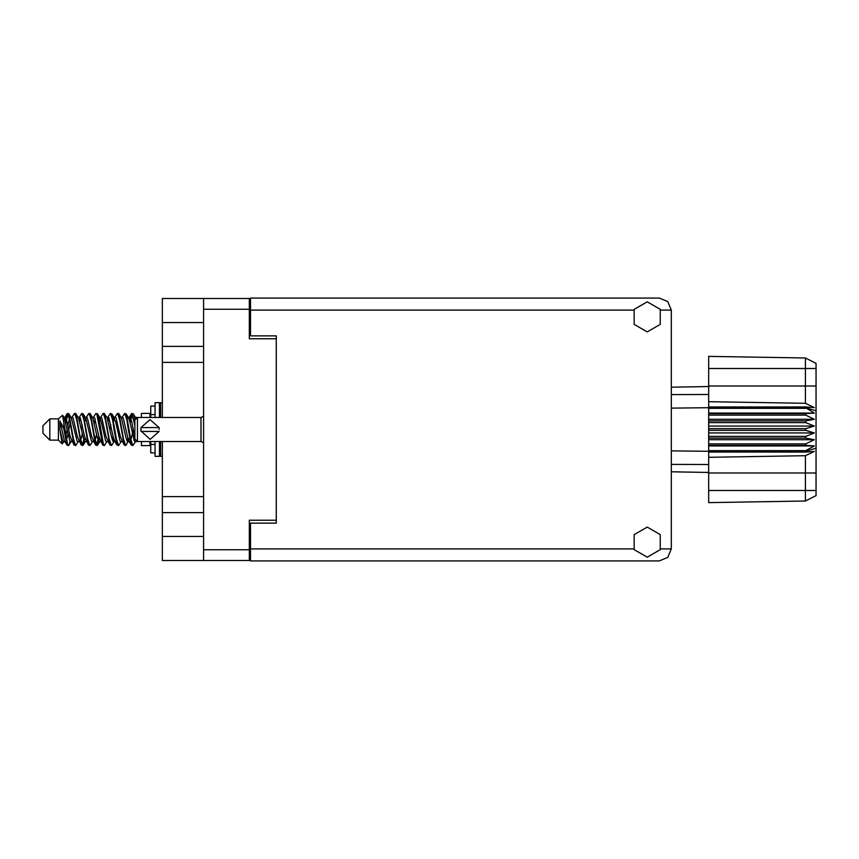 <?xml version="1.0" encoding="UTF-8"?>
<svg xmlns="http://www.w3.org/2000/svg" width="859" height="859" viewBox="0 0 859 859"><rect width="100%" height="100%" fill="white"/><g stroke="black" fill="none" stroke-linecap="round" stroke-linejoin="round"><path stroke-width="1.29" d="M203.615 322.587L162.394 322.587L162.394 417.474M162.394 441.526L162.394 536.413L203.615 536.413M633.77 310.142L250.506 310.142L250.506 335.901L276.265 335.901L276.265 523.099L276.265 520.264L249.303 520.264L249.303 560.455L162.394 560.455L162.394 536.413M162.394 322.587L162.394 298.545L249.303 298.545L249.303 338.736L276.265 338.736L276.265 335.901M203.615 560.455L203.615 298.545M250.506 310.142L250.506 298.116L659.25 298.116L667.754 301.638L671.266 310.142L671.266 548.858L667.754 557.362L659.25 560.884L250.506 560.884L250.506 523.099L276.265 523.099M49.822 440.152L49.822 418.848L42.95 425.72L42.95 433.28L49.822 440.152L58.412 440.152L62.192 443.931L63.834 441.687M49.822 418.848L58.412 418.848L58.412 440.152M136.291 440.796L136.291 441.526L137.494 441.526L137.494 417.474L136.291 417.474M141.445 441.526L141.445 445.563L150.035 445.563L150.035 441.526M70.094 441.343L68.945 445.102L68.409 445.563L67.689 444.769L63.813 422.639L63.813 428.673L59.947 421.007L59.947 429.704L62.192 443.931M141.445 417.474L141.445 413.437L150.035 413.437L150.035 417.474M671.266 408.132L708.707 407.746L708.707 430.359L805.742 430.359L805.742 428.641L814.332 426.064L805.742 422.574L805.742 420.899L814.332 419.342L805.742 415.122L805.742 413.566L814.332 413.104L805.742 407.746L708.707 407.746L708.707 401.679L805.377 403.322L805.377 358.042L816.05 363.378L816.05 495.622L805.377 500.958L708.707 502.644L708.707 490.468L805.377 490.468L805.377 455.678L708.707 457.321L708.707 490.468M708.707 450.631L708.707 451.254L805.742 451.254L805.742 450.631L708.707 450.631L708.707 445.434L805.742 445.434L805.742 443.878L708.707 443.878L708.707 445.434M708.707 430.359L708.707 438.101L805.742 438.101L805.742 436.426L814.332 432.936L805.742 430.359M816.05 410.849L805.742 407.746L805.742 406.983L708.707 406.983M708.707 401.679L708.707 385.992L816.05 385.992M816.05 368.532L708.707 368.532L708.707 356.356L805.377 358.042L816.05 363.378M708.707 443.878L708.707 438.101M671.266 450.868L708.707 451.254L708.707 452.017L805.742 452.017L805.742 451.254L816.05 448.151M816.05 495.622L805.377 500.958L805.377 490.468L816.05 490.468M155.017 406.06L150.722 406.06L150.722 417.474M150.722 441.526L150.722 452.94L155.017 452.94M155.017 441.526L155.017 456.29L159.473 456.29L159.473 441.526M155.017 417.474L155.017 402.71L159.473 402.71L159.473 417.474M160.676 441.526L160.676 456.29L162.394 456.29M159.473 403.913L160.676 402.71L160.676 417.474M201.038 417.474L201.038 441.526L137.494 441.526L134.917 438.949L134.917 420.051L137.494 417.474L201.038 417.474L203.615 416.314M140.93 429.5L141.016 427.61L150.035 419.632L159.076 427.61L141.016 427.61L141.016 431.39L159.076 431.39L150.057 439.368L140.983 430.917M136.291 440.323L136.291 441.687L134.326 441.086L130.031 422.338L128.582 417.871L127.347 417.657M122.161 441.687L120.013 441.086L115.718 422.338L113.571 417.313M107.858 441.687L105.7 441.086L101.416 422.338L99.955 417.871L98.721 417.657M93.545 441.687L91.387 441.086L85.664 417.914L83.259 413.898L81.82 413.437L83.967 420.062L88.262 444.769L89.873 445.563L87.725 438.938L83.259 413.898M79.232 441.687L77.085 441.086L71.351 417.914L68.945 413.898L67.507 413.437L69.654 420.062L73.949 444.769L75.56 445.563L73.412 438.938L68.945 413.898M129.645 438.24L126.198 445.102L124.211 445.102L120.378 436.662L116.083 417.914L113.936 417.313M113.936 441.687L111.885 445.102L109.898 445.102L106.065 436.662L101.77 417.914L99.268 417.313M99.29 438.24L97.572 445.102L95.585 445.102L91.752 436.662L87.457 417.914L86.738 417.313L84.407 417.657M84.977 438.24L83.259 445.102L81.272 445.102L77.439 436.662L73.144 417.914L70.996 417.313M130.224 441.343L128.979 441.129L127.529 436.662L123.234 417.914L121.087 417.313M115.911 441.343L114.666 441.129L113.216 436.662L108.921 417.914L106.774 417.313M93.545 417.313L95.585 413.898L96.133 413.437L96.852 414.231L102.747 445.102L98.903 436.662L94.608 417.914L92.461 417.313M88.434 445.102L84.59 436.662L80.306 417.914L78.148 417.313M74.121 445.102L70.277 436.662L65.993 417.914L65.273 417.313L64.382 418.247M128.582 441.129L127.884 441.687L127.175 441.086L125.736 436.662L121.43 417.871L118.499 413.437L117.049 413.898L115.009 417.313M114.472 440.753L113.571 441.687L112.862 441.086L111.434 436.662L107.117 417.871L104.186 413.437L102.747 413.898L100.696 417.313M99.955 441.129L99.268 441.687L98.549 441.086L97.121 436.662L92.804 417.871L89.873 413.437L88.434 413.898L86.383 417.313M86.383 441.687L84.236 441.086L78.491 417.871L75.56 413.437L74.121 413.898L72.07 417.313M72.07 441.687L69.923 441.086L64.2 417.914L62.557 415.187L63.813 422.639M134.917 437.65L131.824 422.338L130.396 417.914L129.677 417.313L128.786 418.247M68.409 445.563L66.959 445.102L64.554 441.086L59.947 421.007M647.224 557.19L660.238 549.674L660.238 534.652L647.224 527.136L634.21 534.652L634.21 549.674L647.224 557.19M647.224 331.864L660.238 324.348L660.238 309.326L647.224 301.81L634.21 309.326L634.21 324.348L647.224 331.864M128.335 429.5L131.202 444.769L132.812 445.563L130.665 438.938L126.37 414.231L124.759 413.437L126.907 420.062L128.335 429.5M106.774 441.687L104.734 445.102L104.186 445.563L103.467 444.769L99.172 420.062L97.743 414.231L96.133 413.437M114.022 429.5L116.888 444.769L118.499 445.563L116.352 438.938L112.057 414.231L110.446 413.437L112.593 420.062L114.022 429.5M65.241 420.76L67.507 413.437M67.958 413.748L65.778 423.004M66.959 445.102L63.813 428.673M81.272 445.102L76.816 420.062L74.669 413.437M82.711 445.563L80.563 438.938L76.107 413.898M98.764 435.996L96.584 445.252M95.585 445.102L91.129 420.062L88.982 413.437M97.024 445.563L94.877 438.938L90.42 413.898M109.898 445.102L105.432 420.062L103.284 413.437M111.337 445.563L109.19 438.938L104.734 413.898M124.211 445.102L119.745 420.062L117.597 413.437M125.65 445.563L123.503 438.938L119.047 413.898M134.917 425.495L131.91 413.437L129.645 420.76M132.361 413.748L130.181 423.004M64.919 441.687L62.771 441.086L59.947 429.704M133.864 440.066L134.541 435.996M79.554 420.76L80.134 417.657M95.081 418.934L94.404 423.004M108.18 420.76L108.749 417.657M83.763 440.066L82.271 445.252M113.066 435.996L112.389 440.066M113.603 438.24L113.034 441.343M127.916 438.24L127.347 441.343M134.949 420.03L133.521 414.231L131.91 413.437M69.461 418.934L67.958 424.851M136.291 441.376L135.432 439.464M96.584 434.149L95.081 440.066M82.271 434.149L80.767 440.066M67.958 434.149L66.454 440.066M133.252 429.5L130.858 440.066M136.173 418.795L133.349 413.898M162.394 346.36L203.615 346.36M162.394 496.642L203.615 496.642M203.615 362.358L162.394 362.358M203.615 512.64L162.394 512.64M250.506 547.999L249.303 547.999M249.303 311.001L250.506 311.001M135.4 441.687L132.812 445.563M78.148 441.687L75.56 445.563M92.461 441.687L89.873 445.563M102.747 445.102L104.186 445.563M121.087 441.687L118.499 445.563M79.232 417.313L81.82 413.437M107.858 417.313L110.446 413.437M122.161 417.313L124.759 413.437M136.291 418.677L136.291 417.313L135.4 417.313M58.412 418.848L62.557 415.187M110.897 424.851L109.995 429.5M82.271 424.851L81.369 429.5M67.066 429.5L65.778 435.996M114.472 418.247L113.603 420.76M100.159 418.247L99.29 420.76M85.846 418.247L84.977 420.76M70.137 423.004L68.849 429.5M708.707 452.017L708.707 457.321M805.742 445.434L814.332 445.896L805.742 450.631M805.742 438.101L814.332 439.658L805.742 443.878M708.707 436.426L805.742 436.426M708.707 428.641L805.742 428.641M708.707 422.574L805.742 422.574M708.707 420.899L805.742 420.899M708.707 415.122L805.742 415.122M708.707 413.566L805.742 413.566M708.707 368.532L708.707 385.992M680.586 471.945L674.444 471.838M708.707 472.439L671.266 471.784M708.707 386.561L671.266 387.216L708.707 386.561M708.707 408.369L805.742 408.369M805.742 452.017L814.332 451.426L805.377 455.678M805.377 403.322L814.332 407.574L805.742 406.983M708.707 413.104L814.332 413.104M708.707 419.342L814.332 419.342M708.707 426.064L814.332 426.064M708.707 432.936L814.332 432.936M708.707 439.658L814.332 439.658M708.707 445.896L814.332 445.896M159.173 429.5L159.076 427.61M249.303 309.197L203.615 309.197M203.615 549.803L249.303 549.803M249.303 535.125L250.506 535.125M250.506 323.875L249.303 323.875M250.506 548.858L633.77 548.858M660.678 548.858L671.266 548.858M671.266 310.142L660.678 310.142M816.05 473.008L708.707 473.008M671.266 464.397L708.707 464.547M708.707 394.453L671.266 394.603M155.017 414.596L150.722 414.596M155.017 444.404L150.722 444.404M128.582 417.871L126.198 413.898M114.268 417.871L111.885 413.898M99.955 417.871L97.572 413.898M129.677 417.313L128.238 417.313M131.363 413.898L128.979 417.871M131.363 445.102L128.979 441.129M117.049 445.102L114.666 441.129M66.959 413.898L64.919 417.313M99.623 441.687L97.572 445.102M85.309 441.687L83.259 445.102M70.996 441.687L68.945 445.102M129.677 441.687L127.884 441.687M115.364 441.687L113.571 441.687M100.696 441.687L99.268 441.687M65.273 417.313L63.834 417.313M159.473 455.087L160.676 456.29M160.676 402.71L162.394 402.71M201.038 441.526L203.615 442.686"/></g></svg>
